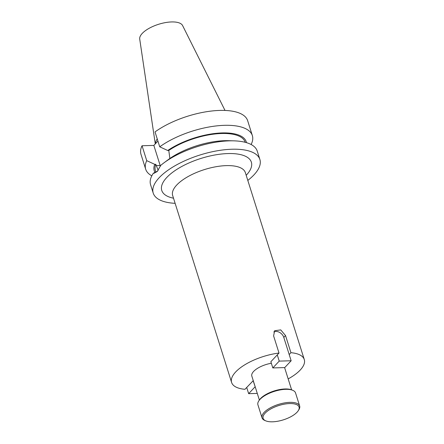 <?xml version="1.0" encoding="UTF-8"?>
<svg xmlns="http://www.w3.org/2000/svg" width="444" height="444" viewBox="0 0 444 444"><rect width="100%" height="100%" fill="white"/><g stroke="black" fill="none" stroke-linecap="round" stroke-linejoin="round"><path stroke-width="0.67" d="M297.042 412.221A18.837 7.515 -17.5 0 1 265.889 420.901A18.837 7.515 -17.5 0 1 265.135 413.153A18.837 7.515 -17.5 0 1 288.284 403.635A18.837 7.515 -17.5 0 1 298.251 410.7A18.837 7.515 -17.5 0 1 297.042 412.221M265.889 420.901L264.929 420.512A19.725 7.864 -17.5 0 1 262.032 417.843A19.725 7.864 -17.5 0 1 264.136 412.398A19.725 7.864 -17.5 0 1 284.31 402.958A19.725 7.864 -17.5 0 1 299.656 405.977A19.725 7.864 -17.5 0 1 298.812 409.829L298.251 410.7M262.032 417.843L257.92 404.806A19.725 7.864 -17.5 0 1 258.763 400.954A19.725 7.864 -17.5 0 1 260.029 399.361A19.725 7.864 -17.5 0 1 292.646 390.27A19.725 7.864 -17.5 0 1 295.549 392.94L299.656 405.977M258.763 400.954L259.324 400.083A18.837 7.515 -17.5 0 1 260.534 398.562A18.837 7.515 -17.5 0 1 291.686 389.876L292.646 390.27M259.368 400.022L251.82 376.085A16.911 6.743 -17.5 0 1 253.624 371.423A16.911 6.743 -17.5 0 1 271.345 363.259M157.614 171.129L153.391 173.199L154.068 173.26L157.248 171.484L160.717 165.396A55.916 22.3 -17.5 0 1 163.781 162.97A55.916 22.3 -17.5 0 1 233.949 140.848A55.916 22.3 -17.5 0 1 257.243 151.11L259.89 159.49A55.916 22.3 -17.5 0 1 253.913 174.919A55.916 22.3 -17.5 0 1 247.802 180.414M155.899 172.078L155.378 170.424A47.042 18.759 -17.5 0 1 155.788 164.313L158.181 170.346M151.82 175.813A55.916 22.3 -17.5 0 1 145.688 169.214L140.992 154.307A55.916 22.3 -17.5 0 1 142.041 145.754L153.846 145.41L160.184 165.512A14.291 7.592 -91.7 0 0 160.412 166.195M155.283 143.878L139.716 39.066A22.522 8.98 -17.5 0 1 142.252 33.405A22.522 8.98 -17.5 0 1 164.607 22.755A22.522 8.98 -17.5 0 1 182.589 25.547L225.014 110.439M155.439 143.712A39.455 15.734 -17.5 0 1 157.215 138.833M175.13 203.33A55.916 22.3 -17.5 0 1 153.23 193.123A55.916 22.3 -17.5 0 1 159.202 177.694A55.916 22.3 -17.5 0 1 216.383 150.938A55.916 22.3 -17.5 0 1 259.89 159.49M153.23 193.123L150.583 184.737A55.916 22.3 -17.5 0 1 153.391 173.199M253.252 380.63L244.955 389.305A38.101 15.19 -17.5 0 1 231.607 382.462A38.101 15.19 -17.5 0 1 235.681 371.95A38.101 15.19 -17.5 0 1 279.01 353.047L270.862 361.721L272.821 367.932L284.743 367.582L291.153 360.761L279.232 361.111L272.821 367.932M289.194 354.551L290.931 352.697A38.101 15.19 -17.5 0 1 304.284 359.546A38.101 15.19 -17.5 0 1 300.211 370.057A38.101 15.19 -17.5 0 1 288.167 378.904M290.931 352.697L285.531 335.564L280.741 329.903L274.631 330.719L273.609 335.914L279.01 353.047M163.781 162.97L168.753 159.274A48.23 19.231 -17.5 0 1 228.599 140.687L233.949 140.848M169.869 158.48L168.787 150.472A47.042 18.759 -17.5 0 1 215.246 133.955A47.042 18.759 -17.5 0 1 245.11 142.136L245.155 142.28M155.034 172.516A48.23 19.231 -17.5 0 1 154.734 164.341L155.788 164.313M168.787 150.472L167.732 150.505A48.23 19.231 -17.5 0 1 216.467 133.3A48.23 19.231 -17.5 0 1 246.459 142.641M145.688 169.214A55.916 22.3 -17.5 0 1 146.736 160.661L154.734 164.341M167.732 150.505L159.735 146.82A55.916 22.3 -17.5 0 1 215.573 126.007A55.916 22.3 -17.5 0 1 252.347 135.581A55.916 22.3 -17.5 0 1 251.298 144.139L250.932 144.411M142.041 145.754L146.736 160.661M159.735 146.82L155.034 131.918A55.916 22.3 -17.5 0 1 210.872 111.105A55.916 22.3 -17.5 0 1 247.652 120.679L252.347 135.581M153.846 145.41L157.92 141.07M255.211 386.841L253.108 380.63M257.281 393.412L248.657 393.667L255.061 386.841M248.657 393.667L246.698 387.457M273.798 331.951A7.037 5.261 -136.8 0 1 275.891 331.435A7.037 5.261 -136.8 0 1 283.794 337.418L291.153 360.761M279.232 361.111L277.272 354.9M245.288 172.266L245.343 172.616A38.101 15.19 162.5 0 0 215.701 166.783A38.101 15.19 162.5 0 0 176.74 185.015A38.101 15.19 162.5 0 0 172.666 195.527L172.516 195.21M173.515 198.213A46.975 18.731 -17.5 0 1 166.778 177.472A46.975 18.731 -17.5 0 1 227.922 153.563A46.975 18.731 -17.5 0 1 246.342 175.141A46.975 18.731 -17.5 0 1 246.192 175.302M156.205 165.629L160.184 165.512M285.531 335.564L283.794 337.418M231.607 382.462L172.666 195.527M304.284 359.546L245.343 172.616M291.619 389.854L284.598 367.588"/></g></svg>
